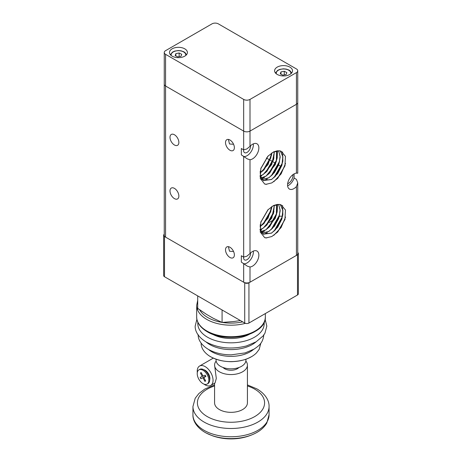 <?xml version="1.0" encoding="UTF-8"?>
<svg xmlns="http://www.w3.org/2000/svg" width="462" height="462" viewBox="0 0 462 462"><rect width="100%" height="100%" fill="white"/><g stroke="black" fill="none" stroke-linecap="round" stroke-linejoin="round"><path stroke-width="0.69" d="M243.665 99.411L243.665 131.098L165.563 86.007A4.476 2.587 0 0 1 164.253 84.182L164.253 235.297A4.476 2.587 0 0 0 165.563 237.122L243.665 282.213A4.476 2.587 0 0 0 246.829 282.969A4.476 2.587 0 0 0 250 282.213L296.437 255.405A4.476 2.587 0 0 0 297.747 253.574L297.747 182.825L296.437 186.55A8.957 5.169 -60 0 1 293.901 188.623A8.957 5.169 -60 0 1 289.426 189.062A8.957 5.169 -60 0 1 288.051 181.889A8.957 5.169 -60 0 1 293.901 173.995A8.957 5.169 -60 0 1 296.437 173.146L297.747 173.21L297.747 102.46A4.476 2.587 180 0 1 296.437 104.291L250 131.098A4.476 2.587 180 0 1 246.829 131.855A4.476 2.587 180 0 1 243.665 131.098L165.563 86.007A4.476 2.587 180 0 1 164.253 84.182L164.253 52.495A4.476 2.587 180 0 1 165.563 50.67L212 23.857A4.476 2.587 180 0 1 215.171 23.1A4.476 2.587 180 0 1 218.335 23.857L296.437 68.948A4.476 2.587 180 0 1 297.747 70.773A4.476 2.587 180 0 1 296.437 72.603L250 99.411A4.476 2.587 180 0 1 246.829 100.173A4.476 2.587 180 0 1 243.665 99.411L165.563 54.325A4.476 2.587 180 0 1 164.253 52.495M297.713 173.169L296.437 173.002M246.829 256.225L250 253.574A8.957 5.169 -60 0 1 252.529 251.501A8.957 5.169 -60 0 1 257.005 251.062A8.957 5.169 -60 0 1 258.379 258.235A8.957 5.169 -60 0 1 252.529 266.129A8.957 5.169 -60 0 1 250 266.978L247.384 266.187L241.343 262.121L241.343 255.752L243.665 257.091L246.829 256.225M250 159.737L247.384 158.94L241.343 154.88L241.343 148.51L243.665 149.85L246.829 148.983L250 146.333A8.957 5.169 -60 0 1 252.529 144.26A8.957 5.169 -60 0 1 257.005 143.815A8.957 5.169 -60 0 1 258.379 150.993A8.957 5.169 -60 0 1 252.529 158.882A8.957 5.169 -60 0 1 250 159.737L250 253.574M229.943 150.231A6.266 3.621 60 0 1 225.849 144.71A6.266 3.621 60 0 1 226.813 139.686A6.266 3.621 60 0 1 229.943 139.998A6.266 3.621 60 0 1 234.038 145.518A6.266 3.621 60 0 1 233.079 150.543A6.266 3.621 60 0 1 229.943 150.231M233.385 143.873L232.9 144.26L229.493 143.959L228.384 139.42M229.943 257.473A6.266 3.621 60 0 1 225.849 251.952A6.266 3.621 60 0 1 226.813 246.927A6.266 3.621 60 0 1 229.943 247.239A6.266 3.621 60 0 1 234.038 252.76A6.266 3.621 60 0 1 233.079 257.784A6.266 3.621 60 0 1 229.943 257.473M282.415 216.609A6.266 3.621 -120 0 0 279.579 216.459L279.285 216.632M233.385 251.114L232.9 251.507L229.493 251.201L228.384 246.662M174.434 144.993A6.266 3.621 60 0 1 170.334 139.466A6.266 3.621 60 0 1 171.298 134.448A6.266 3.621 60 0 1 174.434 134.754A6.266 3.621 60 0 1 178.528 140.281A6.266 3.621 60 0 1 177.564 145.305A6.266 3.621 60 0 1 174.434 144.993M174.434 198.614A6.266 3.621 60 0 1 170.334 193.087A6.266 3.621 60 0 1 171.298 188.069A6.266 3.621 60 0 1 174.434 188.375A6.266 3.621 60 0 1 178.528 193.901A6.266 3.621 60 0 1 177.564 198.926A6.266 3.621 60 0 1 174.434 198.614M253.326 251.103A8.957 5.169 -60 0 1 247.043 262.959A8.957 5.169 -60 0 1 244.202 263.819M250.491 253.072A4.926 2.841 -60 0 1 247.043 259.667A4.926 2.841 -60 0 1 244.577 259.91A4.926 2.841 -60 0 1 243.595 257.051M253.326 143.861A8.957 5.169 -60 0 1 247.043 155.717A8.957 5.169 -60 0 1 244.202 156.578M250.491 145.83A4.926 2.841 -60 0 1 247.043 152.425A4.926 2.841 -60 0 1 244.577 152.668A4.926 2.841 -60 0 1 243.595 149.809M294.115 173.879L294.115 178.037L296.437 179.377L297.747 182.825M292.885 174.676A6.416 3.708 -60 0 1 288.415 183.379A6.416 3.708 -60 0 1 287.653 183.743M294.115 178.037A8.957 5.169 -60 0 1 288.415 185.453A8.957 5.169 -60 0 1 287.618 185.851M267.746 209.991L272.99 205.913L279.083 204.406A17.163 9.91 -60 0 1 281.063 204.839L285.47 210.002L284.927 219.548L277.72 231.988L271.795 236.532L266.014 237.93A19.635 11.336 -60 0 1 264.674 237.635L260.262 232.022L260.828 222.107L267.885 209.84L273.591 205.515L279.083 204.406M273.654 205.486L277.593 204.366M280.33 204.602L282.819 210.32L281.982 218.33L275.375 229.862L271.489 233.079L263.259 234.13L260.562 230.55L260.21 224.682M280.382 204.614L282.935 210.568L281.907 218.924L277.679 227.252L271.581 233.131L263.352 234.182L260.366 229.498L260.92 221.806M278.615 204.383L280.093 209.823L279.163 216.695L272.545 228.24L268.665 231.45L262.029 233.102M261.977 233.091L260.435 232.502M278.673 204.383L280.197 210.678L278.638 218.595L274.451 226.172L268.757 231.502L262.07 233.143M262.018 233.131L260.528 232.553M276.628 204.568L276.34 215.073L269.727 226.605L265.846 229.822L261.036 231.572M276.692 204.55L277.269 210.938L275.277 218.301L265.933 229.874L261.059 231.629M274.336 205.272L273.516 213.438L266.903 224.977L263.022 228.193L260.36 229.481M260.291 229.504L259.892 229.626M274.416 205.243L271.789 218.116L263.109 228.245L260.377 229.556M260.302 229.579L259.892 229.701M271.61 206.739L270.697 211.81L264.079 223.348L260.146 226.594M271.702 206.681L268.093 218.116L260.141 226.703M268.139 209.592L260.77 222.355M268 209.731L260.822 222.164M267.746 156.37L272.99 152.293L279.083 150.785A17.163 9.91 -60 0 1 281.063 151.218L285.47 156.381L284.927 165.927L277.72 178.367L271.795 182.912L266.014 184.309A19.635 11.336 -60 0 1 264.674 184.015L260.262 178.401L260.828 168.486L267.885 156.22L273.591 151.894L279.083 150.785M273.654 151.865L277.593 150.739M280.33 150.976L282.819 156.699L281.982 164.709L275.375 176.241L271.489 179.458L263.259 180.509L260.562 176.929L260.21 171.061M280.382 150.993L282.935 156.947L281.907 165.298L277.679 173.631L271.581 179.51L263.352 180.561L260.366 175.878L260.92 168.185M278.615 150.762L280.093 156.202L279.163 163.074L272.545 174.619L268.665 177.83L262.029 179.481M261.977 179.47L260.435 178.881M278.673 150.762L280.197 157.051L278.638 164.974L274.451 172.545L268.757 177.882L262.07 179.522M262.018 179.51L260.528 178.933M276.628 150.941L276.34 161.452L269.727 172.984L265.846 176.201L261.036 177.951M276.692 150.93L277.269 157.317L275.277 164.68L265.933 176.253L261.059 178.009M274.336 151.652L273.516 159.817L266.903 171.356L263.022 174.572L260.36 175.855M260.291 175.883L259.892 176.005M274.416 151.623L271.789 164.495L263.109 174.619L260.377 175.935M260.302 175.958L259.892 176.08M271.61 153.118L270.697 158.189L264.079 169.727L260.146 172.973M271.702 153.055L268.093 164.495L260.141 173.083M268.139 155.971L260.77 168.734M268 156.11L260.822 168.543M266.77 184.315L264.674 184.015M285.522 163.461L281.098 173.903L273.822 181.71M285.002 165.673L277.598 178.494M282.582 151.94L282.86 161.042M282.461 162.82L274.058 177.512M282.64 151.981L282.709 162.052M282.115 164.253L275.04 176.588M267.325 179.077L263.669 180.723M267.273 179.042L263.606 180.694M279.637 161.198L271.229 175.895M279.291 162.618L272.216 174.954M264.507 177.443L261.556 178.869M264.455 177.414L261.532 178.829M277.431 150.756L277.217 157.785M276.813 159.581L268.41 174.261M277.477 150.751L277.061 158.789M276.467 161.007L269.392 173.325M261.683 175.814L260.504 176.478M261.631 175.785L260.493 176.426M273.989 157.946L265.586 172.632M273.643 159.378L266.58 171.691M271.171 156.312L262.768 170.998M271.875 152.945L271.419 155.538M270.819 157.75L263.767 170.051M267.908 156.202L260.851 168.434M267.995 156.133L260.949 168.416M266.77 237.936L264.674 237.635M285.522 217.082L281.098 227.523L273.822 235.331M285.002 219.294L277.598 232.115M282.582 205.561L282.86 214.663M282.461 216.441L274.058 231.133M282.64 205.602L282.709 215.673M282.115 217.873L275.04 230.209M267.325 232.698L263.669 234.344M267.273 232.663L263.606 234.315M279.637 214.818L271.229 229.516M279.291 216.239L272.216 228.58M264.507 231.064L261.556 232.49M264.455 231.035L261.532 232.45M277.431 204.377L277.217 211.405M276.813 213.201L268.41 227.882M277.477 204.371L277.061 212.41M276.467 214.628L269.392 226.946M261.683 229.435L260.504 230.099M261.631 229.406L260.493 230.047M273.989 211.567L265.586 226.253M273.643 212.999L266.58 225.312M271.171 209.933L262.768 224.624M271.875 206.566L271.419 209.159M270.819 211.371L263.767 223.672M267.908 209.823L260.851 222.06M267.995 209.754L260.949 222.037M172.107 48.839A8.957 5.169 180 0 1 181.866 47.719A8.957 5.169 180 0 1 187.399 52.495A8.957 5.169 180 0 1 184.771 56.15A8.957 5.169 180 0 1 175.017 57.271A8.957 5.169 180 0 1 169.485 52.495A8.957 5.169 180 0 1 172.107 48.839M277.229 67.117A8.957 5.169 180 0 1 286.983 65.997A8.957 5.169 180 0 1 292.515 70.773A8.957 5.169 180 0 1 289.893 74.434A8.957 5.169 180 0 1 280.134 75.554A8.957 5.169 180 0 1 274.601 70.773A8.957 5.169 180 0 1 277.229 67.117M296.437 72.603L296.437 104.291A4.476 2.587 0 0 0 297.747 102.46L297.747 70.773M243.665 149.85L243.665 131.098A4.476 2.587 0 0 0 246.829 131.855A4.476 2.587 0 0 0 250 131.098L250 99.411M280.983 71.887L284.257 71.264L286.833 72.586L286.134 74.538L282.86 75.162L280.284 73.839L280.983 71.887L280.983 74.197M284.257 71.264L284.257 74.896M175.866 53.609L179.141 52.986L181.716 54.308L181.017 56.254L177.743 56.884L175.167 55.556L175.866 53.609L175.866 55.919M179.141 52.986L179.141 56.618M296.437 173.146L296.437 104.291L250 131.098L250 146.333M245.859 361.047A16.418 9.477 180 0 1 247.418 365.084A16.418 9.477 180 0 1 242.608 371.783A16.418 9.477 180 0 1 224.717 373.839A16.418 9.477 180 0 1 214.582 365.084A16.418 9.477 180 0 1 216.147 361.047M214.582 365.084L216.303 378.447L215.055 382.946L210.741 385.441A11.192 6.462 60 0 1 204.008 384.136M247.418 365.084L247.418 402.864A16.418 9.477 180 0 1 242.608 409.563A16.418 9.477 180 0 1 224.717 411.619A16.418 9.477 180 0 1 214.582 402.864L214.582 383.223M197.309 372.539A11.192 6.462 60 0 1 197.228 371.177A11.192 6.462 60 0 1 199.549 366.054A11.192 6.462 60 0 1 208.171 369.051A11.192 6.462 60 0 1 213.057 380.318A11.192 6.462 60 0 1 210.741 385.441M203.736 369.698A6.716 3.875 60 0 1 209.892 378.488A6.716 3.875 60 0 1 209.679 379.989M238.9 367.521A8.957 5.169 180 0 1 237.335 368.74A8.957 5.169 180 0 1 223.1 367.521M163.635 235.297L163.635 275.514A2.986 1.721 0 0 0 164.512 276.732L244.721 323.036A2.986 1.721 0 0 0 246.829 323.544A2.986 1.721 0 0 0 248.943 323.036L297.488 295.01A2.986 1.721 0 0 0 298.365 293.792L298.365 253.574A2.986 1.721 180 0 1 297.488 254.793L248.943 282.825A2.986 1.721 180 0 1 246.829 283.327A2.986 1.721 180 0 1 244.721 282.825L164.512 236.515A2.986 1.721 180 0 1 163.635 235.297A2.986 1.721 180 0 1 164.253 234.246M297.747 252.523A2.986 1.721 180 0 1 298.365 253.574M198.926 369.854L199.775 369.369A8.206 4.741 60 0 1 200.011 369.248A8.206 4.741 60 0 1 203.875 369.773A8.206 4.741 60 0 1 209.684 379.828A8.206 4.741 60 0 1 207.981 383.587L207.138 384.072A8.206 4.741 60 0 1 206.901 384.193A8.206 4.741 60 0 1 198.816 379.135A8.206 4.741 60 0 1 198.926 369.854A8.206 4.741 60 0 1 199.162 369.733A8.206 4.741 60 0 1 207.253 374.798A8.206 4.741 60 0 1 207.138 384.072M201.467 373.111L200.381 372.938L201.184 372.574L203.078 376.114L205.192 375.15L205.908 376.49L203.794 377.454L205.804 376.293M205.734 376.166L200.872 378.782L200.156 377.442L203.037 376.039M205.763 376.218L200.872 378.782M203.794 377.454L205.682 380.988L204.88 381.352L202.991 377.818M204.88 381.352L205.319 380.307M202.275 376.478L200.381 372.938M197.707 295.894L197.707 309.297L197.707 308.373L206.595 314.431L213.196 318.243L222.078 322.441L234.205 321.494L240.39 320.541M222.078 322.441L222.078 309.967M245.928 359.222L245.928 360.21A14.928 8.616 180 0 1 241.557 366.302A14.928 8.616 180 0 1 225.289 368.168A14.928 8.616 180 0 1 216.077 360.21L216.077 359.222M250 282.213L250 266.978M165.563 237.122L165.563 54.325M296.437 186.55L296.437 255.405M243.665 263.467L243.665 282.213M243.665 156.22L243.665 257.091M185.678 55.538A7.311 4.222 0 0 0 181.531 51.103A7.311 4.222 0 0 0 172.979 52.125A7.311 4.222 0 0 0 171.206 55.538M290.794 73.822A7.311 4.222 0 0 0 286.648 69.387A7.311 4.222 0 0 0 278.095 70.403A7.311 4.222 0 0 0 276.322 73.822M214.582 384.921L204.712 389.108L198.903 393.508L195.212 398.232L192.943 406.52A38.057 21.974 0 0 0 204.088 422.054A38.057 21.974 0 0 0 257.912 422.054A38.057 21.974 0 0 0 269.063 406.52L269.063 414.789A38.057 21.974 180 0 1 257.912 430.324A38.057 21.974 180 0 1 204.088 430.324A38.057 21.974 180 0 1 192.943 414.789C192.694 419.75 195.721 426.853 205.018 432.374L206.289 433.079A36.677 21.177 0 0 0 255.711 433.079A36.677 21.177 0 0 0 256.936 432.403M247.418 385.949A33.582 19.387 180 0 1 254.747 389.154A33.582 19.387 180 0 1 254.747 416.574A33.582 19.387 180 0 1 207.253 416.574A33.582 19.387 180 0 1 214.582 385.949M248.943 323.036L248.943 282.825M164.512 276.732L164.512 236.515M244.721 282.825L244.721 323.036M297.488 254.793L297.488 295.01M205.064 432.403A36.677 21.177 0 0 0 206.289 433.079L212.451 435.776C218.283 437.826 224.365 438.871 230.7 438.9C239.68 438.952 248.019 437.012 255.711 433.079C260.712 430.469 264.414 427.119 266.811 423.03L269.063 414.789M253.511 349.439A27.108 15.65 180 0 1 250.167 351.784A27.108 15.65 180 0 1 211.833 351.784A27.108 15.65 180 0 1 208.489 349.439M256.017 341.897A30.14 17.4 180 0 1 252.316 344.496A30.14 17.4 180 0 1 209.684 344.496A30.14 17.4 180 0 1 205.988 341.897M264.114 322.349A33.195 19.161 180 0 1 254.47 337.22A33.195 19.161 180 0 1 207.53 337.214A33.195 19.161 180 0 1 197.886 322.349M249.723 334.09A26.779 15.46 180 0 1 212.277 334.09M228.84 361.596A14.928 8.616 0 0 0 233.16 361.596M251.149 356.82A28.494 16.453 180 0 1 210.851 356.82M207.19 331.664A33.674 19.444 0 0 0 254.81 331.664M206.728 330.925A34.327 19.82 180 0 1 196.673 316.909C196.477 320.599 198.579 326.513 207.034 331.606C226.675 344.051 266.545 334.863 265.332 316.909A34.327 19.82 180 0 1 255.272 330.925A34.327 19.82 180 0 1 206.728 330.925M197.707 300.34L196.673 305.37A34.327 19.82 0 0 0 206.728 319.381A34.327 19.82 0 0 0 245.449 323.348M221.899 322.361A32.837 18.959 180 0 1 207.779 317.556A32.837 18.959 180 0 1 199.642 309.765M242.689 321.864A32.837 18.959 180 0 1 222.309 322.43M269.109 222.505L274.468 219.415M281.219 166.574L278.603 165.067M275.577 163.317L272.955 161.804M272.753 161.688L270.137 160.175M269.929 160.06L267.313 158.547M267.111 158.431L266.343 157.987M285.083 219.023L284.927 219.548M260.828 222.107L260.99 221.564M260.828 168.486L260.99 167.943M284.927 165.927L285.083 165.402M170.363 54.73L172.493 52.102L174.682 51.097L178.257 50.549L181.035 50.803L183.72 51.721L184.962 52.518L186.515 54.73M275.485 73.008L277.61 70.386L279.799 69.381L283.373 68.826L286.151 69.081L288.842 69.999L290.078 70.796L291.637 73.008M192.943 406.52L192.943 414.789M269.063 406.52C269.3 401.478 266.21 394.398 256.988 388.929L247.418 384.921M206.543 371.315L203.875 369.773M209.684 376.749L209.684 379.828M213.294 358.114L199.549 366.054M196.899 319.271L195.183 326.085C194.952 330.238 197.378 336.729 206.289 342.076C218.405 348.371 231.82 349.647 246.535 345.905L256.121 341.834L263.19 335.839L264.928 333.235L266.822 326.085L265.107 319.271M201.149 343.145C200.964 346.898 203.222 352.356 210.51 356.699C220.536 361.913 231.635 362.982 243.792 359.904C249.035 358.397 253.228 356.098 256.387 353.008L259.153 349.405L260.851 343.145M198.163 334.615C197.961 338.623 200.358 344.583 208.402 349.387C214.87 353.003 222.488 354.816 231.26 354.833L245.189 352.893L254.002 349.151C258.934 345.743 262.959 343.174 263.837 334.615M196.673 305.37L196.673 316.909M265.332 313.577L265.332 316.909"/></g></svg>
